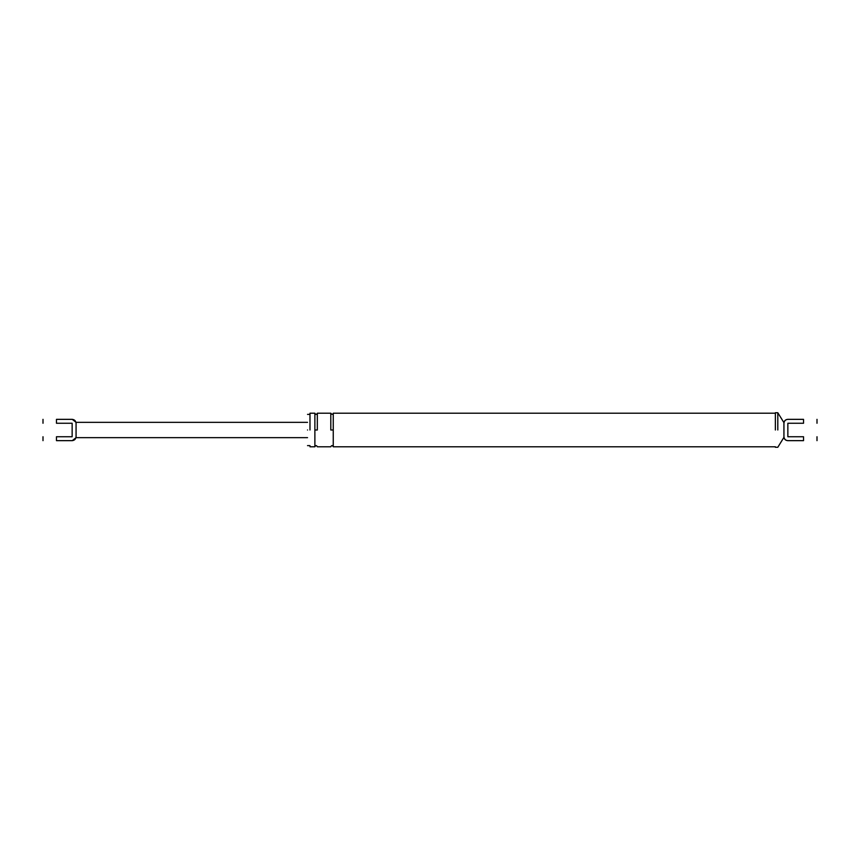 <?xml version="1.0" encoding="UTF-8"?>
<svg xmlns="http://www.w3.org/2000/svg" width="860" height="860" viewBox="0 0 860 860"><rect width="100%" height="100%" fill="white"/><g stroke="black" fill="none" stroke-linecap="round" stroke-linejoin="round"><path stroke-width="1.29" d="M72.143 440.653C74.508 440.406 75.82 439.094 76.067 436.74L76.067 436.74C75.82 439.094 74.508 440.406 72.143 440.653C74.508 440.406 75.82 439.094 76.067 436.74C75.82 439.094 74.508 440.406 72.143 440.653L56.47 440.653C39.098 440.653 39.098 440.653 56.47 440.653L56.47 436.74C39.098 436.74 39.098 436.74 56.47 436.74L72.143 436.74L72.143 423.26L56.47 423.26C39.098 423.26 39.098 423.26 56.47 423.26L56.47 419.347L72.143 419.347L62.597 419.347M56.47 419.347C39.098 419.347 39.098 419.347 56.47 419.347M72.143 419.347C74.508 419.594 75.82 420.906 76.067 423.26C75.82 420.906 74.508 419.594 72.143 419.347C74.508 419.594 75.82 420.906 76.067 423.26L76.067 436.74M797.403 419.347L787.857 419.347C785.492 419.594 784.18 420.906 783.933 423.26L783.933 436.74C784.18 439.094 785.492 440.406 787.857 440.653L803.53 440.653C820.902 440.653 820.902 440.653 803.53 440.653L803.53 436.74C820.902 436.74 820.902 436.74 803.53 436.74L787.857 436.74L787.857 423.26L803.53 423.26C820.902 423.26 820.902 423.26 803.53 423.26L803.53 419.347C820.902 419.347 820.902 419.347 803.53 419.347L787.857 419.347C785.492 419.594 784.18 420.906 783.933 423.26C784.18 420.906 785.492 419.594 787.857 419.347L787.857 419.347C785.492 419.594 784.18 420.906 783.933 423.26M787.857 440.653C785.492 440.406 784.18 439.094 783.933 436.74L783.933 436.74C784.18 439.094 785.492 440.406 787.857 440.653L797.403 440.653M307.536 430C307.536 409.865 307.536 409.865 307.536 430C307.536 450.135 307.536 450.135 307.536 430M309.976 430L309.976 413.219L309.976 430M775.365 430L775.365 412.736L775.365 430M314.878 430L314.878 413.219L314.878 446.781L314.878 430L317.329 430L317.329 413.219L317.329 430M333.25 430L333.25 413.219L333.25 446.781L333.25 430L330.799 430L330.799 413.219L330.799 430M777.805 430L777.805 412.736L777.805 430M307.536 437.654L76.067 437.654L72.261 440.653M307.536 422.346L76.067 422.346L72.261 419.347M43 419.347L43 423.26M43 436.74L43 440.653M775.365 412.736L777.805 412.736L783.933 422.647C784.417 420.604 785.707 419.497 787.803 419.347M775.365 447.264L777.805 447.264L783.933 437.353C784.417 439.395 785.707 440.503 787.803 440.653M817 436.74L817 440.653M817 423.26L817 419.347M309.976 414.38L307.536 414.38M307.536 445.62L309.976 445.62M775.365 413.219L333.25 413.219C332.841 414.692 332.024 414.692 330.799 413.219L317.329 413.219C316.512 414.8 315.695 414.8 314.878 413.219L309.976 413.219M309.976 446.781L314.878 446.781C315.695 445.2 316.512 445.2 317.329 446.781L330.799 446.781C331.616 445.2 332.433 445.2 333.25 446.781L775.365 446.781"/></g></svg>
